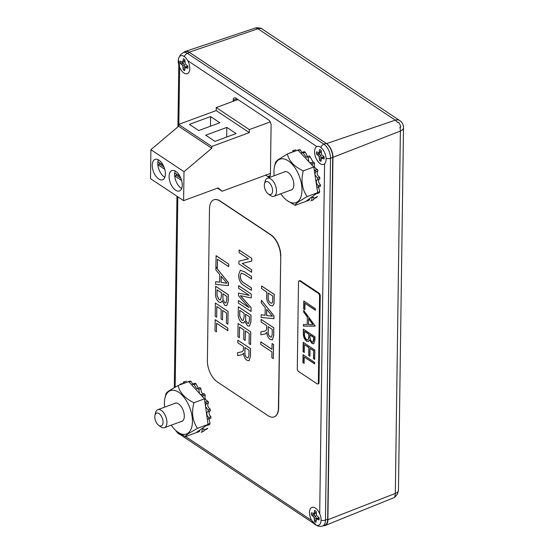 <?xml version="1.0" encoding="UTF-8"?>
<svg xmlns="http://www.w3.org/2000/svg" width="554" height="554" viewBox="0 0 554 554"><rect width="100%" height="100%" fill="white"/><g stroke="black" fill="none" stroke-linecap="round" stroke-linejoin="round"><path stroke-width="0.83" d="M256.592 27.7L255.581 28.019L256.592 27.7A8.532 4.522 -110.3 0 0 255.893 27.825L185.389 51.404A10.824 5.734 -110.3 0 0 184.011 52.318M398.513 122.122L397.654 122.545L398.513 122.122A8.532 4.522 -110.3 0 1 400.819 127.06L399.87 127.282L400.819 127.06M395.667 495.982L394.718 496.426L395.667 495.982A8.532 4.522 -110.3 0 1 394.102 497.61L325.177 525.497A10.824 5.734 -110.3 0 0 327.899 519.735L332.961 157.336A10.824 5.734 -110.3 0 0 326.535 143.597L189.177 52.208A10.824 5.734 -110.3 0 0 185.389 51.404M323.536 525.691A10.824 5.734 -110.3 0 0 325.177 525.497M158.956 160.154A10.851 5.748 -110.3 0 0 155.065 159.379A10.851 5.748 -110.3 0 0 152.53 168.305A10.851 5.748 -110.3 0 0 158.693 178.963A10.851 5.748 -110.3 0 0 162.585 179.738A10.851 5.748 -110.3 0 0 165.12 170.812A10.851 5.748 -110.3 0 0 158.956 160.154M158.368 159.801A10.851 5.748 -110.3 0 0 164.226 176.92A10.851 5.748 -110.3 0 0 164.815 177.28M175.812 171.366A10.851 5.748 -110.3 0 0 171.92 170.59A10.851 5.748 -110.3 0 0 169.386 179.517A10.851 5.748 -110.3 0 0 175.549 190.181A10.851 5.748 -110.3 0 0 179.434 190.95A10.851 5.748 -110.3 0 0 181.968 182.024A10.851 5.748 -110.3 0 0 175.812 171.366M175.223 171.013A10.851 5.748 -110.3 0 0 181.082 188.138A10.851 5.748 -110.3 0 0 181.67 188.492M217.556 188.125L222.064 191.262L218.144 187.91L183.609 200.652L184.011 171.712L211.76 148.271L211.787 146.464L249.307 132.614L249.348 129.601L270.207 121.901M237.957 99.547L216.233 107.566L216.192 110.585L178.665 124.428L178.644 126.243L150.896 149.677L150.494 178.623L183.609 200.652M222.064 191.262L270.435 173.409M216.233 107.566L249.348 129.601M150.896 149.677L184.011 171.712M216.192 110.585L249.307 132.614M198.699 130.55L219.841 122.746L210.575 116.575L189.433 124.38L198.699 130.55M236.108 133.562L226.835 127.399L205.693 135.204L214.966 141.367L236.108 133.562M178.665 124.428L211.787 146.464M178.644 126.243L211.76 148.271M226.704 137.039L226.835 127.399M210.437 126.215L210.575 116.575M180.029 176.421L174.829 172.966A10.713 5.678 -110.3 0 0 174.787 175.978L181.629 180.528M163.174 165.203L157.98 161.747A10.713 5.678 -110.3 0 0 157.938 164.767L164.773 169.316M159.531 162.779A10.713 5.678 -110.3 0 0 159.594 164.15L164.046 167.114M159.594 164.15L157.938 164.767M176.387 173.998A10.713 5.678 -110.3 0 0 176.449 175.362L174.787 175.978M176.449 175.362L180.902 178.326M178.914 60.926L179.634 67.346A9.529 5.048 -110.3 0 0 185.112 73.606A9.529 5.048 -110.3 0 0 189.489 70.884A9.529 5.048 -110.3 0 0 189.793 68.564A9.529 5.048 -110.3 0 0 187.695 60.635L316.846 146.561A9.529 5.048 -110.3 0 0 314.554 151.588A9.529 5.048 -110.3 0 0 318.176 161.796A9.529 5.048 -110.3 0 0 324.575 163.776L319.693 513.703A9.529 5.048 -110.3 0 0 315.455 508.087A9.529 5.048 -110.3 0 0 309.527 512.478A9.529 5.048 -110.3 0 0 311.625 520.414L315.579 524.236M179.06 433.408L181.442 434.585M189.6 52.519A11.128 5.9 -110.3 0 0 185.611 51.73L183.395 52.547A11.128 5.9 69.7 0 1 187.384 53.336L323.903 144.165A11.128 5.9 69.7 0 1 330.509 158.299L325.454 520.095A11.128 5.9 69.7 0 1 322.567 526.051L324.783 525.234A11.128 5.9 -110.3 0 0 327.67 519.278L332.719 157.481A11.128 5.9 -110.3 0 0 326.112 143.347L189.6 52.519L187.384 53.336A4.176 2.867 -56.4 0 0 184.33 56.577L183.824 56.266A9.529 5.048 -110.3 0 0 178.249 61.106A9.529 5.048 -110.3 0 0 183.907 72.983A9.529 5.048 -110.3 0 0 189.364 71.279A9.529 5.048 -110.3 0 0 184.136 56.466A9.529 5.048 -110.3 0 0 183.824 56.266M265.643 175.175L267.734 176.567A4.349 2.306 -110.3 0 0 269.286 176.878A4.349 2.306 -110.3 0 0 270.414 174.552L271.1 125.405A4.349 2.306 -110.3 0 0 268.524 119.886L235.866 98.162A4.349 2.306 -110.3 0 0 234.307 97.85A4.349 2.306 -110.3 0 0 233.179 100.177L233.165 101.32M154.788 416.76A6.814 3.615 69.7 0 1 154.954 415.292A6.814 3.615 69.7 0 1 159.545 414.011A6.814 3.615 69.7 0 1 163.042 422.252A6.814 3.615 69.7 0 1 158.638 425.278A6.814 3.615 69.7 0 1 154.788 416.76M154.954 415.292L155.549 412.758A9.598 5.09 69.7 0 1 157.807 409.683A9.598 5.09 69.7 0 1 163.873 413.028A9.598 5.09 69.7 0 1 166.941 422.557A9.598 5.09 69.7 0 1 164.448 427.695A9.598 5.09 69.7 0 1 160.743 426.822L158.638 425.278M264.334 185.348A6.814 3.615 69.7 0 1 264.5 183.88A6.814 3.615 69.7 0 1 269.092 182.605A6.814 3.615 69.7 0 1 272.589 190.839A6.814 3.615 69.7 0 1 268.184 193.872A6.814 3.615 69.7 0 1 264.334 185.348M264.5 183.88L265.096 181.345A9.598 5.09 69.7 0 1 267.353 178.27A9.598 5.09 69.7 0 1 273.42 181.622A9.598 5.09 69.7 0 1 276.488 191.144A9.598 5.09 69.7 0 1 274.001 196.282A9.598 5.09 69.7 0 1 270.29 195.41L268.184 193.872M315.413 508.06A9.529 5.048 -110.3 0 0 315.101 507.866A9.529 5.048 -110.3 0 0 309.527 512.706A9.529 5.048 -110.3 0 0 315.184 524.583A9.529 5.048 -110.3 0 0 320.641 522.879A9.529 5.048 -110.3 0 0 315.413 508.06M314.603 510.414A6.35 3.366 69.7 0 1 315.378 510.816A6.35 3.366 69.7 0 1 316.147 511.439L316.535 515.393L319.083 517.727A6.35 3.366 69.7 0 1 319.056 519.929L316.486 518.856L315.995 522.228A6.35 3.366 69.7 0 1 314.457 521.203L314.063 517.249L311.514 514.915A6.35 3.366 69.7 0 1 311.542 512.713L314.111 513.787L314.603 510.414M314.063 517.249L315.822 516.536L314.644 515.047L313.017 515.913M314.485 519.056L316.286 518.551L315.822 516.536M316.272 519.417L316.286 518.551M314.457 521.203L316.265 519.998M316.486 518.856L317.913 517.928L319.104 518.018L317.553 518.932M314.575 512.561L316.133 512.228M314.111 513.787L315.863 513.544L316.126 512.838M313.599 513.752A5.422 2.874 -110.3 0 0 313.64 514.375L311.514 514.915M314.644 515.047L313.64 514.375M320.441 147.17A9.529 5.048 -110.3 0 0 320.129 146.969A9.529 5.048 -110.3 0 0 314.554 151.81A9.529 5.048 -110.3 0 0 320.212 163.686A9.529 5.048 -110.3 0 0 325.669 161.983A9.529 5.048 -110.3 0 0 320.441 147.17M319.63 149.518A6.35 3.366 69.7 0 1 320.406 149.919A6.35 3.366 69.7 0 1 321.175 150.543L321.562 154.504L324.111 156.837A6.35 3.366 69.7 0 1 324.083 159.04L321.514 157.959L321.022 161.339A6.35 3.366 69.7 0 1 319.485 160.314L319.097 156.353L316.542 154.019A6.35 3.366 69.7 0 1 316.569 151.817L319.146 152.89L319.63 149.518M319.097 156.353L320.849 155.646L319.672 154.157L318.044 155.016M319.513 158.167L321.313 157.661L320.849 155.646M321.299 158.527L321.313 157.661M319.485 160.314L321.292 159.102M321.514 157.959L322.94 157.038L324.132 157.121L322.58 158.042M319.603 151.664L321.161 151.332M319.146 152.89L320.891 152.648L321.154 151.948M318.626 152.856A5.422 2.874 -110.3 0 0 318.668 153.486L316.542 154.019M319.672 154.157L318.668 153.486M183.326 58.814A6.35 3.366 69.7 0 1 184.101 59.216A6.35 3.366 69.7 0 1 184.87 59.839L185.258 63.8L187.806 66.134A6.35 3.366 69.7 0 1 187.778 68.336L185.209 67.263L184.717 70.635A6.35 3.366 69.7 0 1 183.18 69.61L182.792 65.649L180.237 63.315A6.35 3.366 69.7 0 1 180.265 61.113L182.841 62.186L183.326 58.814M182.792 65.649L184.544 64.943L183.367 63.454L181.74 64.312M183.208 67.463L185.008 66.958L184.544 64.943M184.994 67.823L185.008 66.958M183.18 69.61L184.988 68.405M185.209 67.263L186.636 66.335L187.827 66.418L186.276 67.339M183.298 60.961L184.856 60.628M182.841 62.186L184.586 61.944L184.849 61.245M182.321 62.152A5.422 2.874 -110.3 0 0 182.363 62.782L180.237 63.315M183.367 63.454L182.363 62.782M175.757 430.486A9.529 5.048 -110.3 0 0 178.866 433.886A9.529 5.048 -110.3 0 0 181.664 434.717M197.369 431.739L197.459 432.376L199.641 431.331L199.606 430.292M205.022 429.966A26.675 14.134 -110.3 0 0 205.624 429.26L207.722 428.228A26.433 14.009 -110.3 0 1 207.099 428.955L205.022 429.966L202.21 428.658L201.995 432.037L204.135 430.991L203.872 428.838M207.979 424.302L210.056 423.304L208.941 418.962M205.534 406.594L208.124 409.974L210.181 409.101A26.433 14.009 -110.3 0 1 210.444 410.659L207.577 411.684C206.275 413.485 206.69 415.472 208.844 417.654L210.901 416.719C208.879 414.503 208.519 412.55 209.8 410.86M210.181 409.101C207.646 407.135 207.078 405.022 208.498 402.765L206.275 403.589L205.437 405.888M207.923 424.509A26.675 14.134 -110.3 0 1 207.639 425.396L209.703 424.433A26.433 14.009 -110.3 0 0 210.056 423.304M208.844 417.654A26.675 14.134 -110.3 0 1 208.796 419.025L210.859 418.131A26.433 14.009 -110.3 0 0 210.901 416.719M208.498 402.765L208.512 402.751A26.433 14.009 -110.3 0 0 207.965 401.2C205.396 400.265 204.495 398.264 205.25 395.189A26.433 14.009 -110.3 0 0 204.468 393.797C202.113 394.005 200.943 392.315 200.963 388.707A26.433 14.009 -110.3 0 0 200.029 387.606L197.896 388.271A26.675 14.134 -110.3 0 1 198.796 389.337L199.537 393.465M198.207 388.174L196.088 383.936A26.433 14.009 -110.3 0 0 195.091 383.236L192.91 383.853A26.675 14.134 -110.3 0 1 193.872 384.531L197.065 389.081L197.896 388.271M192.771 384.407L191.095 381.353A26.433 14.009 -110.3 0 0 190.133 381.124L187.903 381.713A26.675 14.134 -110.3 0 1 188.215 381.775M185.694 381.401L186.476 381.2A26.433 14.009 -110.3 0 0 186.469 381.2A26.433 14.009 -110.3 0 0 186.463 381.2L184.17 381.789L184.738 383.056M182.675 383.5L180.341 384.116L180.611 384.58M180.341 384.116A26.675 14.134 -110.3 0 0 179.745 384.822M196.698 432.203A26.675 14.134 -110.3 0 0 197.459 432.376M201.192 432.293A26.675 14.134 -110.3 0 0 201.995 432.037M171.276 425.174A23.136 12.257 -110.3 0 0 177.481 431.905A23.136 12.257 -110.3 0 0 187.882 433.256A23.136 12.257 -110.3 0 0 188.755 405.223A23.136 12.257 -110.3 0 0 168.949 391.359A23.136 12.257 -110.3 0 0 164.974 398.014A23.136 12.257 -110.3 0 0 164.628 407.162M164.974 398.014L165.958 393.846C166.048 393.208 167.107 392.177 169.15 390.736L178.159 385.48C179.579 392.578 184.835 398.319 193.942 402.716C191.324 412.578 192.515 421.109 197.515 428.318L188.499 433.574C186.463 435.008 185.396 436.046 185.313 436.684L177.481 431.905M180.923 421.615A9.737 5.159 -110.3 0 0 181.788 421.442A9.737 5.159 -110.3 0 0 182.398 421.123A9.737 5.159 -110.3 0 0 183.021 409.918A9.737 5.159 -110.3 0 0 175.043 403.174A9.737 5.159 -110.3 0 0 174.427 403.492A9.737 5.159 -110.3 0 0 174.275 403.603M207.577 411.684L208.38 411.484A26.675 14.134 -110.3 0 0 208.124 409.974M206.42 403.506A26.675 14.134 -110.3 0 0 205.887 402.003L207.965 401.2M205.25 395.189L203.117 395.875A26.675 14.134 -110.3 0 0 202.362 394.524L204.468 393.797M200.963 388.707L198.796 389.337M196.088 383.936L193.872 384.531M191.095 381.353L188.838 381.928M185.313 436.684L195.825 432.799L208.027 424.433L204.454 398.838L188.679 381.602L178.159 385.48M204.454 398.838L193.942 402.716M208.027 424.433L197.515 428.318M207.639 425.396L207.168 425.029M208.796 419.025L207.535 418.893M203.117 395.875L202.688 396.906M204.876 401.837L205.887 402.003M200.389 394.4L202.362 394.524M192.113 385.355L192.91 383.853M184.17 381.789A26.675 14.134 -110.3 0 0 183.367 382.045L183.533 383.5M307.186 200.361L307.283 201.012L309.464 199.973L309.416 198.865M314.755 198.353A26.675 14.134 -110.3 0 0 315.344 197.619L317.442 196.587A26.433 14.009 -110.3 0 1 316.833 197.342L314.755 198.353L311.95 197.106L311.777 200.534L313.917 199.488L313.64 197.266M317.622 192.55L319.693 191.559L318.564 187.113M314.97 174.752L317.581 178.104L319.637 177.238A26.433 14.009 -110.3 0 1 319.921 178.797L317.061 179.842C315.787 181.691 316.23 183.686 318.391 185.825L320.447 184.891C318.418 182.716 318.031 180.756 319.284 179.018M319.637 177.238C317.096 175.327 316.514 173.215 317.885 170.902L315.669 171.726L314.866 174.095M317.567 192.737A26.675 14.134 -110.3 0 1 317.297 193.658L319.36 192.702A26.433 14.009 -110.3 0 0 319.693 191.559M318.391 185.825A26.675 14.134 -110.3 0 1 318.363 187.204L320.42 186.317A26.433 14.009 -110.3 0 0 320.447 184.891M317.885 170.902L317.906 170.895A26.433 14.009 -110.3 0 0 317.338 169.344C314.783 168.471 313.862 166.484 314.575 163.368A26.433 14.009 -110.3 0 0 313.779 161.99L311.68 162.717A26.675 14.134 -110.3 0 1 312.442 164.053L312.027 165.099M313.1 162.225L310.247 156.969A26.433 14.009 -110.3 0 0 309.305 155.889L307.165 156.553A26.675 14.134 -110.3 0 1 308.072 157.599L308.848 161.713M307.415 156.477L305.351 152.315A26.433 14.009 -110.3 0 0 304.354 151.644L302.165 152.26A26.675 14.134 -110.3 0 1 303.128 152.911L306.32 157.405L307.165 156.553M302.02 152.856L300.365 149.864A26.433 14.009 -110.3 0 0 299.409 149.663L297.173 150.252A26.675 14.134 -110.3 0 1 297.415 150.293M292.034 152.288L289.707 152.911A26.675 14.134 -110.3 0 0 289.423 153.243M306.507 200.86A26.675 14.134 -110.3 0 0 307.283 201.012M310.981 200.818A26.675 14.134 -110.3 0 0 311.777 200.534M280.823 193.768A23.136 12.257 -110.3 0 0 287.027 200.493A23.136 12.257 -110.3 0 0 297.616 201.718A23.136 12.257 -110.3 0 0 298.128 173.437A23.136 12.257 -110.3 0 0 278.309 160.078A23.136 12.257 -110.3 0 0 274.521 166.602A23.136 12.257 -110.3 0 0 274.175 175.757M274.521 166.602L275.414 162.793C275.476 162.087 276.501 160.979 278.503 159.462L287.415 153.984C288.863 160.965 294.153 166.588 303.28 170.861C300.767 180.749 302.055 189.316 307.145 196.552L298.239 202.03C296.231 203.54 295.206 204.655 295.15 205.361L287.027 200.493M290.469 190.202A9.737 5.159 -110.3 0 0 291.335 190.036A9.737 5.159 -110.3 0 0 292.027 189.662A9.737 5.159 -110.3 0 0 292.533 178.423A9.737 5.159 -110.3 0 0 284.59 171.761A9.737 5.159 -110.3 0 0 283.897 172.135A9.737 5.159 -110.3 0 0 283.821 172.19M317.061 179.842L317.858 179.614A26.675 14.134 -110.3 0 0 317.581 178.104M315.815 171.636A26.675 14.134 -110.3 0 0 315.268 170.14L317.338 169.344M314.575 163.368L312.442 164.053M310.247 156.969L308.072 157.599M305.351 152.315L303.128 152.911M300.365 149.864L298.1 150.446M295.15 205.361L305.663 201.476L317.664 192.667L313.799 166.983L297.934 150.106L287.415 153.984M313.799 166.983L303.28 170.861M317.664 192.667L307.145 196.552M317.297 193.658L316.805 193.298M318.363 187.204L317.144 187.093M314.25 170.002L315.268 170.14M309.728 162.654L311.68 162.717M301.39 153.783L302.165 152.26M295.774 149.857L293.475 150.446L293.973 151.567M293.475 150.446A26.675 14.134 -110.3 0 0 292.678 150.73L292.851 151.976M216.455 331.825L214.994 330.856L215.201 319.7L227.846 328.113L227.812 330.662L216.572 323.245L216.455 331.825L216.628 323.28M222.507 319.935L221.046 318.966L221.178 309.457L216.808 306.549L216.656 317.213L215.194 316.244L215.381 303.024L228.075 311.41L227.902 324.166L226.385 323.217L226.531 313.017L222.639 310.427L222.507 319.935L222.694 310.462M216.863 306.584L216.656 317.213M215.617 286.328L228.255 294.735L228.165 301.508L226.724 305.663L224.799 305.309L222.119 300.787L220.887 302.581L219.052 302.186C216.469 299.936 215.291 296.909 215.52 293.114L215.672 286.307L228.31 294.714L228.213 301.487L226.752 305.649M222.147 300.877L220.914 302.574M215.88 267.153L228.477 282.727L228.442 285.601L215.644 284.396L215.679 281.688L219.599 282.215L219.709 274.507L215.845 269.86L215.88 267.153L228.421 282.748L228.387 285.622M215.679 281.688L219.599 282.187M245.193 340.419L243.739 339.443L243.871 329.935L239.494 327.026L239.349 337.691L237.888 336.721L238.075 323.501L250.768 331.894L250.588 344.65L249.078 343.702L249.217 333.494L245.332 330.904L245.193 340.419L245.387 330.946M239.55 327.061L239.349 337.691M238.303 306.805L250.948 315.219L250.851 321.992L249.418 326.14L247.493 325.794L244.813 321.265L243.58 323.065L241.738 322.663C239.162 320.413 237.985 317.394 238.213 313.599L238.358 306.784L251.004 315.198L250.907 321.971L249.445 326.133M244.833 321.362L243.58 323.065M238.393 300.545L249.092 307.657L238.462 295.718L238.497 293.052L249.258 295.372L238.566 288.253L238.656 285.684L251.294 294.091L251.191 297.948L240.394 295.67L251.107 307.678L251.052 311.487L238.358 303.093L238.393 300.545L248.961 307.518M240.45 295.649L251.107 307.678M238.497 293.052L249.189 295.324M240.263 275.83C240.374 279.32 241.683 281.723 244.196 283.046L251.384 287.831L251.35 290.379L244.023 285.559C240.54 283.482 238.726 279.957 238.587 274.971L240.291 270.317L244.217 271.647L251.544 276.467L251.509 279.015L244.266 274.251L241.295 273.129L240.207 275.85L241.322 273.115M240.318 270.304L244.272 271.626L251.544 276.467M239.155 249.965L251.793 258.379L251.758 261.072L242.146 263.482L251.634 269.743L251.599 272.291L238.906 263.898L238.94 261.204L248.49 258.808L239.065 252.534L239.155 249.965M242.209 263.469L251.634 269.743M260.789 341.894L271.972 349.339L272.056 343.535L273.51 344.512L273.316 358.653L271.855 357.683L271.938 351.887L260.754 344.45L260.844 341.873L271.972 349.283M272.056 343.535L273.565 344.491L273.316 358.653M261.107 319.402L273.745 327.809L273.634 335.662L272.333 339.921L270.144 339.457C268.129 337.864 267.021 335.509 266.813 332.4L265.207 333.951L260.892 334.796L260.934 331.874L265.373 330.96L266.633 329.554L266.744 325.724L261.072 321.95L261.107 319.402L273.801 327.788L273.69 335.641L272.36 339.914M266.869 332.379L265.234 333.937M260.934 331.874L265.401 330.953M261.571 286.002L274.216 294.416L273.967 303.661L272.679 305.953L270.394 305.448C267.734 303.301 266.488 300.303 266.661 296.438L266.723 292.006L261.536 288.558L261.627 285.982L274.265 294.396L274.022 303.64L272.707 305.947M280.539 256.017A16.696 8.85 -110.3 0 0 270.629 234.813L219.813 201.005A16.696 8.85 -110.3 0 0 213.837 199.814A16.696 8.85 -110.3 0 0 209.502 208.754L207.383 360.702A16.696 8.85 -110.3 0 0 217.293 381.907L268.108 415.715A16.696 8.85 -110.3 0 0 274.085 416.906A16.696 8.85 -110.3 0 0 278.42 407.966L280.76 255.934A16.696 8.85 -110.3 0 0 270.851 234.737L220.035 200.929A16.696 8.85 -110.3 0 0 214.059 199.738A16.696 8.85 -110.3 0 0 213.948 199.779M261.37 300.226L273.967 315.801L273.932 318.675L261.135 317.47L261.169 314.762L265.089 315.295L265.2 307.581L261.336 302.934L261.37 300.226L273.911 315.822L273.877 318.695M261.169 314.762L265.089 315.261M237.839 340.204L250.477 348.611L250.373 356.464L249.065 360.723L246.876 360.259C244.868 358.667 243.753 356.312 243.545 353.203L241.939 354.754L237.624 355.599L237.666 352.676L242.105 351.762L243.365 350.357L243.441 349.138L243.476 346.527L237.804 342.753L237.839 340.204L250.533 348.591L250.429 356.444L249.092 360.716M243.601 353.182L241.966 354.74M237.666 352.676L242.133 351.748M217.348 267.817L215.887 266.848L216.102 255.692L228.74 264.106L228.705 266.654L217.466 259.237L217.348 267.817L217.521 259.272M274.195 416.864A16.696 8.85 -110.3 0 0 274.306 416.823A16.696 8.85 -110.3 0 0 278.641 407.889L280.76 255.934M268.178 292.976L268.122 297.339C267.991 299.721 268.745 301.563 270.38 302.865L271.834 303.211L272.52 302.325L272.72 295.995L268.178 292.976M268.233 293.011L268.178 297.318C268.046 299.7 268.801 301.542 270.428 302.844L271.862 303.197M270.117 313.502L266.647 309.319L266.557 315.496L272.436 316.286L270.117 313.502M266.696 309.381L266.613 315.475L272.492 316.265M268.198 326.694L268.136 331.541C267.956 333.764 268.628 335.544 270.144 336.88L271.328 337.151L272.18 334.782L272.249 329.395L268.198 326.694M268.254 326.735L268.191 331.521C268.011 333.743 268.683 335.523 270.2 336.86L271.356 337.144M238.94 261.204L248.497 258.815M251.578 269.763L251.544 272.312M239.099 249.986L251.793 258.379M251.738 258.399L251.703 261.093M240.207 275.85C240.318 279.341 241.627 281.744 244.141 283.066L244.196 283.046M244.141 283.066L251.384 287.831M251.488 276.488L251.454 279.036M251.329 287.851L251.294 290.4M251.052 307.699L250.997 311.507M238.601 285.705L251.294 294.091M251.239 294.112L251.191 297.948M245.561 314.208L245.63 320.212L247.368 323.134L248.635 323.432L249.404 320.24L249.452 316.798L245.561 314.208M239.73 310.33L239.709 316.196L241.8 320.129L243.137 320.441L244.051 317.227L244.106 313.239L239.73 310.33M245.616 314.243L245.685 320.191L247.423 323.114L248.663 323.425M239.785 310.365L239.764 316.175L241.856 320.115L243.164 320.427M238.075 323.501L250.768 331.894M250.713 331.915L250.533 344.671M244.937 347.497L244.868 352.344C244.688 354.56 245.36 356.347 246.876 357.683L248.06 357.953L248.912 355.585L248.988 350.19L244.937 347.497M244.986 347.531L244.923 352.323C244.743 354.539 245.415 356.326 246.932 357.662L248.088 357.946M216.046 255.713L228.74 264.106M228.684 264.119L228.65 266.675M221.157 276.245L221.067 282.422L226.946 283.212L221.157 276.245M221.205 276.308L221.122 282.401L227.002 283.191M222.874 293.731L222.937 299.735L224.682 302.657L225.949 302.955L226.711 299.762L226.759 296.314L222.874 293.731M217.036 289.846L217.016 295.718L219.107 299.652L220.444 299.956L221.358 296.743L221.413 292.761L217.036 289.846M222.93 293.765L222.992 299.714L224.737 302.636L225.977 302.948M217.092 289.881L217.071 295.697L219.162 299.631L220.471 299.949M215.381 303.024L228.075 311.41M228.019 311.431L227.846 324.187M215.146 319.72L227.846 328.113M227.791 328.134L227.756 330.683M303.211 342.33L314.824 350.059L314.693 359.428L313.502 358.639L313.612 350.751L310.039 348.376L309.928 356.264L308.737 355.467L308.848 347.587L304.381 344.616L304.271 352.496L303.08 351.707L303.211 342.33M315.164 325.981L303.44 326.14L303.46 324.519L307.214 324.533L307.325 317.006L303.634 311.999L303.661 310.372L315.164 325.981M319.568 296.016A2.084 1.108 -110.3 0 0 318.328 293.364L299.79 281.03A2.084 1.108 -110.3 0 0 299.042 280.878A2.084 1.108 -110.3 0 0 298.502 282L297.29 368.826A2.084 1.108 -110.3 0 0 298.523 371.478L317.068 383.811A2.084 1.108 -110.3 0 0 317.816 383.964A2.084 1.108 -110.3 0 0 318.356 382.842L319.568 296.016L320.233 295.767A2.084 1.108 -110.3 0 0 318.993 293.121L300.455 280.781A2.084 1.108 -110.3 0 0 299.707 280.636L299.042 280.878M303.786 300.995L315.399 308.723L315.378 310.212L304.956 303.28L304.873 309.672L303.682 308.883L303.786 300.995M303.398 329.118L315.011 336.846L314.963 340.087L313.716 343.812L312.013 343.452L309.568 339.893L308.398 341.513L306.556 341.112C304.416 339.304 303.343 336.804 303.336 333.612L303.398 329.118M303.038 354.685L314.651 362.413L314.63 363.902L304.208 356.97L304.118 363.362L302.927 362.572L303.038 354.685M317.816 383.964L318.481 383.714A2.084 1.108 -110.3 0 0 319.021 382.599L320.233 295.767M315.385 309.991L304.956 303.28M304.873 309.444L303.682 308.883M303.904 308.8L304.007 301.141M315.157 326.112L303.44 326.14M303.661 326.057L303.682 324.519M307.325 317.006L307.214 324.533M307.546 316.923L303.634 311.999M303.855 311.916L303.876 310.669M312.899 324.568L308.723 318.522L308.419 324.54L312.899 324.568L308.502 318.605M313.827 343.764L312.013 343.452M312.234 343.369L309.568 339.893M308.509 341.465L306.556 341.112M306.777 341.035C304.638 339.221 303.564 336.721 303.557 333.536L303.336 333.612M303.557 333.536L303.613 329.263M307.823 339.81L308.91 338.203L309.104 334.194L304.79 331.32L304.534 333.529C304.298 335.939 304.977 337.975 306.577 339.623L307.719 339.858L308.689 338.286L308.883 334.277L304.568 331.403M313.065 342.123L313.993 339.491L314.021 337.462L310.295 334.99L310.06 336.07C309.818 338.404 310.469 340.364 312.013 341.95L312.962 342.171L313.799 337.545L310.074 335.066M314.7 359.2L313.502 358.639M313.723 358.556L313.612 350.751M313.834 350.675L310.039 348.376M309.935 356.035L308.737 355.467M308.959 355.384L308.848 347.587M309.07 347.503L304.381 344.616M304.278 352.268L303.08 351.707M303.301 351.624L303.433 342.476M314.637 363.68L304.208 356.97M304.125 363.133L302.927 362.572M303.149 362.489L303.26 354.83M394.718 496.426A8.559 4.536 -110.3 0 0 395.327 493.434L400.39 131.035A8.559 4.536 -110.3 0 0 399.87 127.282M327.899 519.735L395.327 493.434A8.345 4.162 -179.2 0 0 398.451 490.248L403.506 127.856A8.345 4.162 -179.2 0 1 400.39 131.035L332.961 157.336M397.654 122.545A8.559 4.536 -110.3 0 0 395.307 120.163L257.949 28.773A8.559 4.536 -110.3 0 0 255.581 28.019M326.535 143.597L395.307 120.163A8.345 5.727 123.6 0 1 399.656 120.516L262.298 29.127A8.345 5.727 -56.4 0 0 257.949 28.773L189.177 52.208M326.112 143.347L323.903 144.165A4.176 2.867 -56.4 0 0 320.835 147.433M332.719 157.481L330.509 158.299A4.176 2.078 0.8 0 1 326.202 158.486M327.67 519.278L325.454 520.095A4.176 2.078 -179.2 0 1 321.161 520.275M185.611 436.573L311.625 520.414M179.634 67.346L178.838 124.366M177.827 196.808L175.168 387.114M236.856 98.82L233.179 100.177M270.269 175.632L267.734 176.567M318.993 293.121L318.328 293.364M319.021 382.599L318.356 382.842M300.455 280.781L299.79 281.03M395.064 496.924L397.53 493.988L398.451 490.248M403.506 127.856C403.603 124.858 402.322 122.406 399.656 120.516M256.315 27.811C259.722 27.845 261.717 28.282 262.298 29.127M316.32 525.116C318.044 526.397 320.129 526.709 322.567 526.051M313.855 523.475L180.202 434.551M183.395 52.547L180.604 54.604L179.441 56.743M174.288 387.606L176.961 196.234M177.931 126.838L178.797 64.936M157.807 409.683L175.909 403M164.448 427.695L182.557 421.012M267.353 178.27L285.455 171.588M274.001 196.282L292.103 189.6"/></g></svg>
